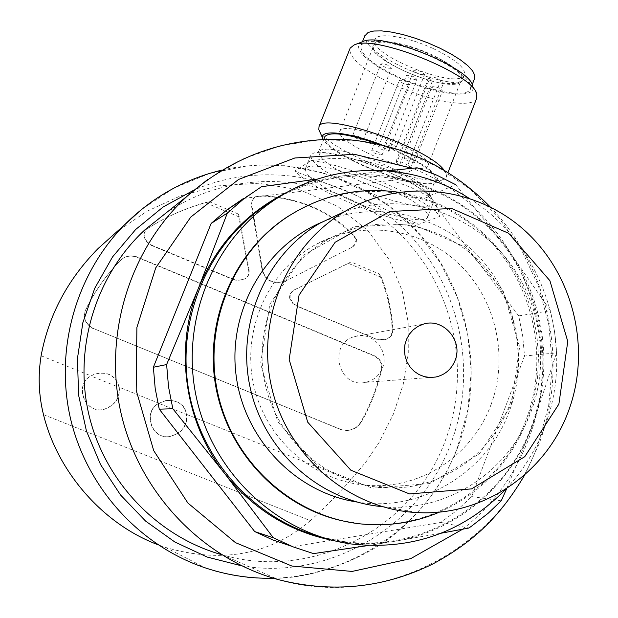 <?xml version="1.0" encoding="UTF-8"?>
<svg xmlns="http://www.w3.org/2000/svg" width="618" height="618" viewBox="0 0 618 618"><rect width="100%" height="100%" fill="white"/><g stroke="black" fill="none" stroke-linecap="round" stroke-linejoin="round"><path stroke-width="0.46" stroke-dasharray="3.09 2.32" d="M414.539 162.418C409.788 162.063 406.327 160.61 404.149 158.069C408.537 158.077 412.051 159.483 414.709 162.271L414.539 162.418M442.272 91.124C437.451 91.008 434.014 89.548 431.943 86.759C436.416 86.497 439.916 87.895 442.449 90.946L442.272 91.124M381.97 155.041C377.335 154.701 373.905 153.264 371.688 150.73C375.991 150.753 379.46 152.152 382.109 154.917L381.97 155.041M409.533 84.635C404.836 84.527 401.43 83.082 399.321 80.301C403.701 80.07 407.154 81.46 409.688 84.481L409.533 84.635M396.068 147.223C391.264 146.899 387.733 145.423 385.485 142.781C389.95 142.766 393.527 144.203 396.223 147.084L396.068 147.223M424.381 74.763C419.506 74.685 415.999 73.202 413.875 70.297C418.417 70.004 421.978 71.441 424.543 74.593L424.381 74.763M388.915 151.186C384.195 150.862 380.719 149.401 378.486 146.814C382.866 146.821 386.389 148.235 389.062 151.055L388.915 151.186M416.849 79.768C412.059 79.676 408.606 78.216 406.49 75.373C410.955 75.11 414.454 76.524 417.003 79.606L416.849 79.768M363.152 139.907C358.471 139.598 354.979 138.131 352.693 135.496C357.057 135.504 360.595 136.933 363.284 139.784L363.152 139.907M391.294 68.359C386.536 68.289 383.075 66.814 380.904 63.924C385.354 63.662 388.861 65.091 391.433 68.204L391.294 68.359M221.205 554.555L222.627 554.949C313.442 581.453 414.215 527.517 445.408 440.348C473.975 365.053 450.329 274.786 388.567 223.646C326.992 172.368 233.411 166.767 165.833 213.14M311.024 160.603L329.757 158.617L341.128 158.563L353.65 159.459L366.992 161.545L380.611 165.021L393.836 169.904L405.956 176.03L416.439 183.005L424.929 190.39L431.395 197.737L435.929 204.689L438.672 211.001L439.769 216.431L418.904 224.326L403.376 217.915L350.074 192.607L298.471 172.692L295.025 170.815L311.024 160.603C348.15 164.233 430.491 200.124 439.769 216.431M291.557 546.25L313.542 553.612M368.112 545.539L394.361 541.337C456.617 531.41 510.414 485.787 532.137 426.497C554.539 367.424 544.342 297.25 506.212 247.069L455.721 184.712L428.529 196.269L518.734 315.891L522.673 335.806L524.535 356.03L556.54 352.87L554.57 331.596L550.422 310.645L506.212 247.069C468.66 196.478 404.458 168.065 342.171 175.96C323.863 178.2 306.265 183.245 289.386 191.078M518.734 315.891L550.422 310.645M428.529 196.269L410.561 187.262L391.735 180.255L417.096 167.802M391.735 180.255L243.585 198.424L261.468 186.721M333.967 540.696C354.16 544.404 374.284 544.612 394.361 541.337L441.306 533.187M506.799 488.436L532.137 426.497L556.54 352.87M387.664 170.784L342.171 175.96M348.351 263.345L351.032 261.955L379.205 273.928L381.345 277.366C388.506 295.234 392.337 313.218 392.832 331.31L391.634 335.551L388.027 338.718L385.192 339.606L376.138 339.081L296.493 305.732L292.669 302.758L290.159 298.131C289.68 294.5 291.232 291.696 294.794 289.718L348.351 263.345L381.345 277.366M290.159 298.131L289.688 298.278C289.216 294.647 290.761 291.851 294.322 289.881L351.032 261.955M230.027 210.514L238.316 214.037L248.73 270.738L249.147 270.553C249.626 274.214 248.112 277.034 244.597 278.996L244.18 279.166C247.694 277.204 249.209 274.392 248.73 270.738M238.316 214.037L239.313 217.018L249.147 270.553M356.756 239.429L356.184 239.653L354.933 244.311L351.758 247.385L285.671 280.927C273.635 284.558 265.933 280.989 262.565 270.213L251.704 203.616L252.762 199.784L255.597 196.717L263.137 195.775C299.421 197.969 329.409 210.8 353.11 234.292L356.756 240.132L355.497 244.095L352.963 246.744L286.791 280.394M286.319 280.564L285.207 281.097C273.148 284.705 265.462 281.144 262.132 270.39L251.371 205.246L251.804 204.975M205.354 202.596L209.324 201.707C186.389 207.756 165.786 216.74 147.517 228.668L144.38 232.237L143.847 236.779L147.107 242.387L149.788 244.558L151.68 245.176L146.837 241.538L144.141 236.555L144.674 231.997L147.818 228.436C164.944 217.281 184.125 208.668 205.354 202.596L239.313 217.018M151.68 245.176L233.689 279.46L238.795 280.209L244.535 279.019L238.386 280.379L234.964 280.085L232.878 279.143M92.754 328.228L341.484 429.641L347.355 430.545C354.021 429.711 358.726 426.775 361.476 421.746C370.854 405.207 377.567 387.849 381.6 369.672C383.021 363.994 380.819 359.437 374.987 356.014L136.902 256.825C130.645 255.002 125.415 255.976 121.198 259.761L119.938 260.95C105.956 275.543 94.693 291.572 86.157 309.046C82.58 316.663 84.782 323.052 92.754 328.228L340.974 429.626L346.845 430.53C353.496 429.695 358.193 426.768 360.943 421.739C370.306 405.223 377.003 387.88 381.028 369.726C382.457 364.064 380.248 359.514 374.423 356.084L374.987 356.014M41.112 355.767L91.116 375.914L94.585 374.137C107.656 371.032 115.883 375.404 119.259 387.254L159.065 403.299L166.088 400.534C177.791 399.746 184.712 404.396 186.829 414.485L350.398 480.395L366.003 461.885L379.228 442.218L393.465 413.944L403.222 384.342L408.274 353.612L408.181 322.248L402.171 290.73L389.155 259.637L367.857 230.607L337.528 206.265L299.807 189.85L258.432 183.252L217.961 185.894L180.471 195.844L146.96 211.286L117.52 231.163M119.259 387.254C120.348 397.807 115.373 405.138 104.342 409.255C84.249 414.5 74.168 384.195 91.116 375.914M186.829 414.485C187.555 426.235 181.669 433.635 169.17 436.679C150.336 438.772 143.345 410.769 159.065 403.299M43.492 414.663L310.336 520.665C323.461 508.962 336.81 495.536 350.398 480.395M310.336 520.665C270.213 554.918 221.87 563.817 165.315 547.37L157.729 544.643M524.535 356.03L471.696 496.594L456.941 510.36L440.788 522.434L292.94 546.621M440.788 522.434L468.838 528.027M471.696 496.594L501.252 500.796M321.352 537.142L341.399 541.213C422.279 553.751 504.226 502.658 531.542 426.25C557.645 356.277 537.706 272.592 482.959 222.38C428.305 172.128 343.678 160.927 278.115 197.629M506.273 488.768C523.168 470.584 535.999 449.811 544.759 426.451C576.555 344.504 542.983 243.361 468.544 197.93M339.97 520.279L361.236 523.832C432.245 531.526 502.364 485.802 526.459 418.826C549.95 355.945 532.523 280.711 483.879 234.964C435.304 189.193 359.769 177.814 300.263 209.178M439.692 512.028C481.538 493.079 510.893 462.017 527.772 418.826L533.983 398.394L537.583 377.304L538.533 355.914L536.818 334.562L532.461 313.589L525.555 293.341L516.184 274.137L504.512 256.292L490.715 240.101L475.01 225.825L457.644 213.704L438.896 203.955L419.074 196.748L398.479 192.221M356.74 501.986C421.175 512.87 487.324 472.515 509.363 411.155C529.201 358.185 516.069 294.964 476.872 254.523C437.668 214.114 375.497 200.255 323.361 221.584M490.978 404.805C509.247 356.316 495.69 298.1 457.961 262.974C420.286 227.826 361.955 219.599 316.47 244.141C267.772 270.19 240.742 331.294 254.16 387.107C267.308 442.982 318.849 484.921 373.913 485.648C424.96 486.999 473.373 452.994 490.978 404.805M509.827 404.419C528.622 354.361 514.632 294.268 475.736 257.984C436.903 221.677 376.779 213.133 329.873 238.455C279.653 265.323 251.765 328.444 265.632 386.119C279.22 443.863 332.422 487.185 389.209 487.919C441.847 489.301 491.719 454.168 509.827 404.419M511.287 405.029L519.63 346.953L503.052 290.63L464.666 246.76L411.642 223.878L354.099 226.752L303.361 255.311L269.811 304.234L260.58 363.793L277.752 421.77L317.745 466.211L372.19 488.158L429.904 483.531L479.429 453.751L511.287 405.029M382.125 506.629L387.44 507.015C449.827 511.001 509.974 470.004 531.248 411.101C551.41 356.988 538.626 292.546 499.414 250.46C460.186 208.428 397.467 192.445 343.523 212.059M382.457 368.019C389.912 350.877 372.051 330.607 354.662 336.563C327.393 343.345 338.224 388.869 365.547 382.341C373.573 380.518 379.205 375.744 382.457 368.019M186.505 414.485C184.411 404.427 177.505 399.776 165.786 400.549L158.772 403.315C143.098 410.715 150.012 438.726 168.861 436.656C181.344 433.62 187.231 426.235 186.505 414.485L158.772 403.315M119.011 387.293C115.69 375.481 107.478 371.117 94.361 374.191L90.9 375.968C73.982 384.149 84.017 414.5 104.118 409.27C115.11 405.169 120.077 397.845 119.011 387.293L90.9 375.968M374.423 356.084L136.617 257.026C130.383 255.195 125.153 256.176 120.935 259.954L119.676 261.144C105.717 275.713 94.469 291.727 85.948 309.178C82.372 316.779 84.566 323.168 92.538 328.336M289.688 298.278L292.198 302.897L296.014 305.871L376.138 339.081M375.574 339.174L384.612 339.699L387.447 338.819L391.047 335.659L392.245 331.418C391.742 312.09 387.393 292.932 379.205 273.928M387.447 338.819L388.027 338.718M151.379 245.392L232.476 279.313M209.324 201.707L227.47 209.425M356.184 239.653L352.546 234.523C329.015 211.132 299.066 198.308 262.681 196.06L256.107 196.385M255.667 196.671L253.542 198.401L252.02 200.657L251.371 205.246M262.681 196.06L263.137 195.775M352.546 234.523L353.11 234.292M418.904 224.326C381.522 219.089 309.533 188.15 295.025 170.815M351.403 200.649C320.054 186.605 304.744 175.898 305.462 168.544L308.421 166.659L314.276 166.057L322.789 166.798L333.581 168.868L359.722 176.563L373.72 181.808L387.339 187.625L410.622 199.707L419.097 205.346L424.883 210.321L427.741 214.4L427.579 217.397C423.778 224.195 385.261 215.466 351.403 200.649M356.571 187.493C325.269 173.395 310.035 162.542 310.854 154.933L313.851 152.947L319.745 152.252L328.282 152.901L339.089 154.894L365.246 162.503L379.228 167.733L405.315 179.66L416.053 185.732L424.489 191.441L430.228 196.501L433.04 200.68L432.847 203.778C428.938 210.846 390.375 202.341 356.571 187.493M377.613 143.847C411.325 155.751 440.34 174.624 435.072 180.603C431.449 187.385 396.486 180.023 365.926 166.505C339.089 154.369 325.331 144.604 324.643 137.211M381.221 144.651C419.39 158.702 447.486 179.537 434.554 183.137C420.928 185.663 397.884 180.209 365.439 166.767C342.024 156.315 327.926 147.177 323.144 139.344M443.894 169.958L445.98 173.117L446.605 175.775L446.065 177.505L443.191 179.529C432.886 183.67 397.227 175.11 366.273 161.468C341.576 150.46 326.08 140.58 319.792 131.827M476.401 98.965C471.457 108.544 430.839 101.452 396.014 85.663C365.354 71.394 349.927 59.22 349.757 49.131M476.841 94.569L472.739 86.087C477.335 99.792 436.146 94.886 400.116 78.386C369.131 64.836 349.626 46.489 362.604 41.684M400.634 78.03C372.708 64.913 359.514 54.005 361.043 45.307L364.048 42.773L369.626 41.429L377.552 41.375L387.455 42.634L398.842 45.153L411.132 48.814L423.678 53.434L435.806 58.772L446.891 64.527L456.339 70.413L463.685 76.107L468.591 81.329L470.839 85.817L470.375 89.371C466.126 97.791 430.885 91.773 400.634 78.03M474.361 79.081C470.035 87.679 434.763 81.815 404.551 68.042C378.046 55.628 364.782 44.936 364.744 35.975M432.6 48.266C406.984 36.501 377.899 32.097 375.056 39.181C365.346 53.488 457.413 90.576 464.327 75.18C466.211 68.304 455.636 59.336 432.6 48.266M460.503 82.418C446.25 93.102 363.639 57.814 372.824 44.828C375.628 37.829 404.705 42.31 430.337 54.06C453.388 65.114 463.994 74.036 462.133 80.834L460.503 82.418M429.688 78.393L432.43 80.912C403.214 74.06 368.428 53.171 373.875 45.268L376.292 43.221L380.773 42.132L387.115 42.078L395.026 43.067L413.882 47.98L423.855 51.649L442.318 60.487L449.85 65.184L455.713 69.741L459.637 73.936L461.445 77.551L461.082 80.425C459.019 83.422 453.149 84.303 443.461 83.059L440.734 80.541C435.852 77.343 431.936 76.153 429 76.98L429.688 78.393L396.787 162.696L399.637 165.006L432.43 80.912M399.637 165.006C370.522 157.389 335.08 137.513 339.939 131.132C344.226 118.277 437.745 155.821 427.749 166.35C425.91 168.768 420.194 169.154 410.607 167.509L443.461 83.059M410.607 167.509L407.772 165.199L440.734 80.541M396.787 162.696L396.03 161.46C398.865 160.935 402.781 162.179 407.772 165.199M222.627 554.949L278.502 579.661C384.999 610.584 502.117 546.652 538.015 444.435L548.684 405.547L552.337 365.354L548.892 325.138L538.471 286.173L521.407 249.695L498.216 216.856L469.603 188.729L436.455 166.25L399.8 150.213L360.804 141.198L320.727 139.606L280.912 145.585L242.727 159.042L207.509 179.606M294.322 289.881L294.794 289.718M351.063 247.772L351.619 247.555M262.132 270.39L262.565 270.213M165.315 547.37L205.647 568.004C306.574 603.431 422.921 544.62 457.699 446.482L467.872 409.726L471.217 371.742L467.648 333.79L457.289 297.127L440.495 262.974L417.799 232.484L389.927 206.69L357.791 186.497L322.441 172.654L285.06 165.694L246.93 165.948L209.386 173.503L173.782 188.181L141.429 209.533M241.746 565.864C330.36 580.912 421.136 525.702 451.155 442.712C478.34 370.707 459.985 285.114 405.794 230.893C351.627 176.725 265.725 159.112 194.261 189.927M462.689 529.201C492.955 505.115 514.972 474.918 528.738 438.61C569.348 335.713 514.748 207.81 412.206 168.281M340.974 429.626L341.484 429.641M381.028 369.726L381.6 369.672M360.943 421.739L361.476 421.746M296.794 306.219L297.273 306.088M392.245 331.418L392.832 331.31M360.163 181.19C331.866 168.405 318.123 158.532 318.95 151.588L321.684 149.757L327.038 149.093L334.778 149.656L344.558 151.433L368.181 158.27L380.804 162.99L404.35 173.774L414.037 179.282L421.661 184.465L426.853 189.085L429.394 192.901L429.209 195.751C425.686 202.256 390.777 194.67 360.163 181.19M414.709 162.271L442.449 90.946M404.149 158.069L431.943 86.759M382.109 154.917L409.688 84.481M371.688 150.73L399.321 80.301M396.223 147.084L424.543 74.593M385.485 142.781L413.875 70.297M389.062 151.055L417.003 79.606M378.486 146.814L406.49 75.373M363.284 139.784L391.433 68.204M352.693 135.496L380.904 63.924M221.901 170.104C295.188 153.079 374.214 180.332 422.287 237.088C470.283 294.068 484.442 376.455 458.123 446.42C445.223 479.8 425.153 508.104 397.922 531.341C374.091 553.056 320.518 578.68 273.604 578.247M490.097 206.806C549.611 268.019 569.402 364.218 538.865 444.319L524.86 474.732M341.399 541.213L350.808 543.933M361.236 523.832L362.225 524.064M373.913 485.648L389.209 487.919M316.47 244.141L329.873 238.455M387.44 507.015L416.733 512.554M365.547 382.341L429.865 377.482M354.662 336.563L423.16 324.218M346.845 430.576L347.362 430.591M384.612 339.715L385.192 339.622M285.199 281.097L285.671 280.927M255.157 197.003L255.597 196.717M427.579 217.397L432.847 203.778M305.462 168.544L310.854 154.933M323.809 139.313L317.837 153.295L323.299 152.847L329.147 153.349L343.036 156.037L359.807 160.834L382.944 169.409L404.411 179.39L417.359 186.852L425.068 192.437L428.768 196.099L429.688 198.092L429.209 195.751L435.072 180.603M434.554 183.137L443.191 179.529M446.065 177.505L448.004 172.476M470.375 89.371L472.206 84.643M361.043 45.307L362.457 41.746M375.056 39.181L372.824 44.828M464.327 75.18L462.133 80.834M427.749 166.35L461.082 80.425M339.939 131.132L373.875 45.268M396.03 161.46L429 76.98"/><path stroke-width="0.93" d="M165.833 213.14L145.222 229.541C95.929 274.825 73.318 347.772 88.853 414.531C104.519 481.26 157.049 536.308 221.205 554.555M289.386 191.078C247.455 211.286 217.204 243.5 198.641 287.733C173.859 348.235 184.264 422.403 224.898 473.797L273.318 537.76L254.693 531.557L272.77 539.916L291.557 546.25M273.318 537.76L293.032 546.837L313.542 553.612L368.112 545.539M455.721 184.712L436.864 175.203L417.096 167.802L387.664 170.784M317.474 179.058L261.468 186.721L243.623 198.973L227.354 213.048L198.641 287.733L166.621 364.558L168.529 386.822L172.831 408.745L224.898 473.797C253.689 509.695 290.051 531.998 333.967 540.696M243.585 198.424L226.613 210.081L211.14 223.453L227.354 213.048M254.693 531.557L159.259 409.162L155.18 388.367L153.372 367.254L166.621 364.558M159.259 409.162L172.831 408.745M117.52 231.163L98.092 248.536C67.632 279.514 48.644 315.257 41.112 355.767C37.907 375.674 38.695 395.304 43.492 414.663C57.435 471.58 102.619 523.894 157.729 544.643M153.372 367.254L211.14 223.453M441.306 533.187L468.838 528.027L471.341 526.32L488.089 513.334L501.252 500.796L506.799 488.436M278.115 197.629L262.086 207.787C206.358 247.385 176.331 321.252 188.845 391.109C201.36 460.958 255.211 519.707 321.352 537.142M468.544 197.93C409.178 159.807 328.058 161.043 269.772 203.229C209.888 245.686 179.521 326.968 197.219 401.167C214.825 475.396 278.409 533.751 350.808 543.933C411.812 550.738 463.639 532.353 506.273 488.768M300.263 209.178L288.096 216.315C234.431 250.939 204.404 319.699 215.543 385.161C226.636 450.63 277.737 505.586 339.97 520.279M398.479 192.221C359.382 186.713 322.859 194.6 288.923 215.875C231.943 252.538 202.078 327.594 218.463 396.107C234.678 464.666 295.018 517.706 362.225 524.064C389.162 526.528 414.987 522.511 439.692 512.028M323.361 221.584C265.91 244.898 228.212 309.487 235.914 373.836C243.33 438.208 295.149 492.616 356.74 501.986M343.523 212.059L319.939 223.198C265.84 254.801 236.068 323.77 250.151 387.532C264.025 451.341 319.854 501.144 382.125 506.629M568.599 410.761C591.55 348.931 573.581 274.755 524.991 230.761C476.486 186.713 401.901 177.891 345.083 211.325C286.984 245.253 255.528 320.147 271.943 388.598C288.104 457.119 349.773 509.224 416.733 512.554C482.728 516.733 546.212 473.203 568.599 410.761M558.888 404.102L567.764 341.445L549.896 280.672L508.629 233.287L451.642 208.498L389.757 211.495L335.165 242.256L299.066 295.087L289.162 359.483L307.718 422.187L350.862 470.228L409.502 493.921L471.58 488.884L524.752 456.694L558.888 404.102M455.041 360.533C463.531 340.773 443.067 317.366 423.16 324.218L417.915 326.435L413.257 329.788L409.425 334.114L406.582 339.205L404.883 344.821L404.404 350.707L405.161 356.571L407.123 362.14L410.197 367.154L414.238 371.364L419.05 374.585L424.404 376.656L430.051 377.49L435.729 377.034C444.906 374.941 451.341 369.44 455.041 360.533M227.47 209.425L230.027 210.514M324.643 137.211L324.944 136.454C330.344 131.317 347.903 133.789 377.613 143.847M323.144 139.344L322.758 138.324C319.282 129.17 347.764 131.904 381.221 144.651M319.792 131.827L318.803 129.649L319.035 126.559C322.573 111.279 428.127 147.725 443.894 169.958M349.757 49.131L350.167 48.111L353.975 45.06C373.96 33.758 474.956 74.515 476.841 94.569L476.401 98.965L448.004 172.476M354.353 44.913L362.604 41.684C380.796 31.503 470.854 67.849 472.739 86.087M364.744 35.975L368.143 32.422L373.751 31.016L381.692 30.9L391.603 32.105L402.998 34.585L415.288 38.231L427.826 42.843L439.946 48.181L451.001 53.959L460.433 59.884L467.756 65.624L472.631 70.908L474.848 75.458L474.361 79.081L472.206 84.643M207.509 179.606L187.269 196.076C129.255 249.378 102.704 335.914 121.445 415.002C140.325 494.06 202.874 558.896 278.502 579.661C332.322 593.311 383.77 588.073 432.847 563.956C477.714 539.877 502.465 512.392 524.86 474.732M141.429 209.533L124.125 225.253C75.535 274.84 54.392 350.383 70.722 419.467C87.246 488.514 140.062 546.119 205.647 568.004C227.818 575.327 250.475 578.742 273.604 578.247M194.261 189.927L163.206 206.937L135.636 229.517L112.522 256.964L94.708 288.367L82.858 322.681L77.42 358.718L78.617 395.234L86.42 430.931L100.556 464.574L120.518 494.964L145.585 521.074L174.863 542.009L207.293 557.096L241.746 565.864M412.206 168.281L354.384 154.284L294.809 157.992L238.587 179.444L190.738 217.103L155.713 267.903L136.895 327.416L136.176 390.267L153.72 450.661L187.895 503.029L235.443 542.635L291.905 566.042L352.098 571.426L410.692 558.657L462.689 529.201M145.222 229.541L187.269 196.076C234.044 155.188 287.764 136.393 348.444 139.691C404.025 144.936 451.248 167.308 490.097 206.806M226.613 210.081L243.623 198.973M98.092 248.536L124.125 225.253C151.827 197.49 184.419 179.104 221.901 170.104M262.086 207.787L269.772 203.229M288.096 216.315L288.923 215.875M319.939 223.198L345.083 211.325M429.865 377.482L435.729 377.034M323.809 139.313L324.944 136.454M322.758 138.324L318.803 129.649M319.035 126.559L350.167 48.111M362.457 41.746L365.122 35.025"/></g></svg>
